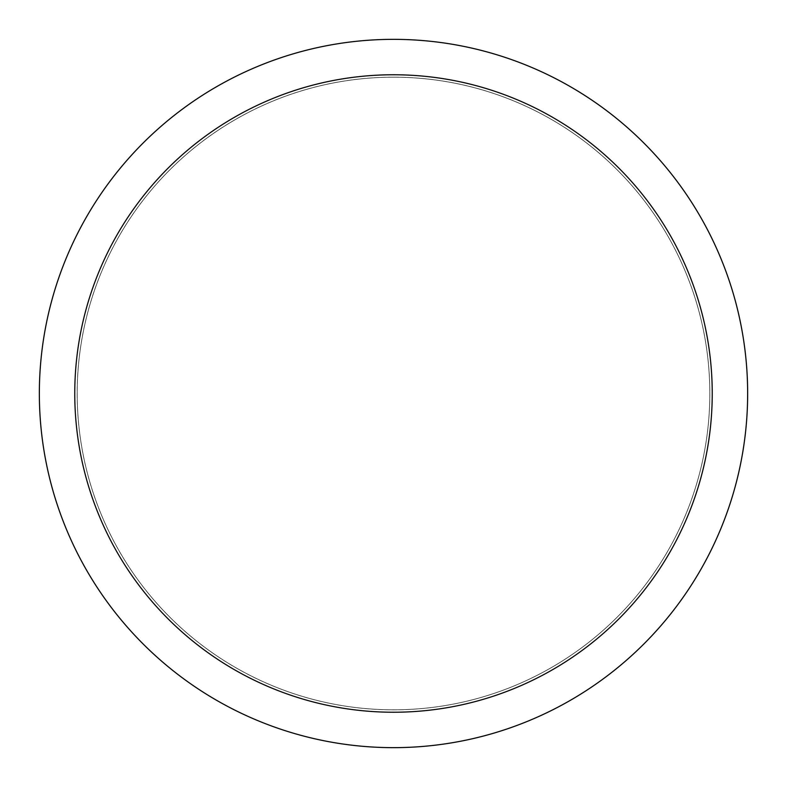 <?xml version="1.0" encoding="UTF-8"?>
<svg xmlns="http://www.w3.org/2000/svg" width="787" height="787" viewBox="0 0 787 787"><rect width="100%" height="100%" fill="white"/><g stroke="black" fill="none" stroke-linecap="round" stroke-linejoin="round"><path stroke-width="0.59" stroke-dasharray="3.94 2.95" d="M393.5 77.205A316.295 316.295 0 0 1 709.805 393.5A316.295 316.295 0 0 1 393.5 709.795A316.295 316.295 0 0 1 77.205 393.5A316.295 316.295 0 0 1 393.5 77.205A316.295 316.295 0 0 1 709.805 393.5A316.295 316.295 0 0 1 393.5 709.795A316.295 316.295 0 0 1 77.205 393.5A316.295 316.295 0 0 1 393.5 77.205M393.5 77.175A316.325 316.325 0 0 1 709.825 393.5A316.325 316.325 0 0 1 393.5 709.825A316.325 316.325 0 0 1 77.175 393.5A316.325 316.325 0 0 1 393.5 77.175M393.5 39.35A354.15 354.15 0 0 1 747.65 393.5A354.15 354.15 0 0 1 393.5 747.65A354.15 354.15 0 0 1 39.35 393.5A354.15 354.15 0 0 1 393.5 39.35M77.205 393.5A316.295 316.295 0 0 1 393.5 77.205A316.295 316.295 0 0 1 709.805 393.5A316.344 316.344 0 0 1 393.5 709.844A316.344 316.344 0 0 1 77.156 393.5A316.344 316.344 0 0 1 393.5 77.156A316.344 316.344 0 0 1 709.844 393.5A316.295 316.295 0 0 1 393.5 709.795A316.295 316.295 0 0 1 77.205 393.5"/><path stroke-width="1.18" d="M393.5 39.35A354.15 354.15 0 0 1 747.65 393.5A354.15 354.15 0 0 1 393.5 747.65A354.15 354.15 0 0 1 39.35 393.5A354.15 354.15 0 0 1 393.5 39.35M393.5 74.765A318.735 318.735 0 0 1 712.235 393.5A318.735 318.735 0 0 1 393.5 712.235A318.735 318.735 0 0 1 74.765 393.5A318.735 318.735 0 0 1 393.5 74.765"/></g></svg>
